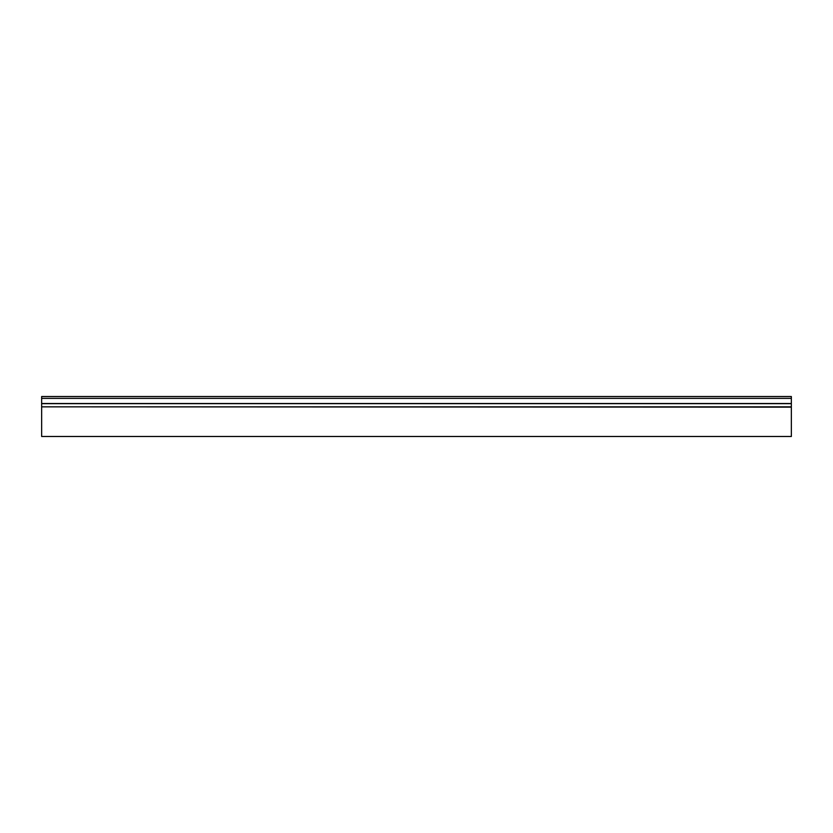 <?xml version="1.0" encoding="UTF-8"?>
<svg xmlns="http://www.w3.org/2000/svg" width="833" height="833" viewBox="0 0 833 833"><rect width="100%" height="100%" fill="white"/><g stroke="black" fill="none" stroke-linecap="round" stroke-linejoin="round"><path stroke-width="1.25" d="M791.35 436.482L41.65 436.482L791.35 436.482L791.35 406.837L41.65 406.848L791.35 407.15M41.65 403.661L791.35 403.661L791.35 406.837L41.65 406.848L41.65 396.518L791.35 396.518L791.35 398.361L41.65 398.361M791.35 403.661L791.35 398.361M41.65 436.482L41.65 407.15M41.65 403.516L791.35 403.516"/></g></svg>

